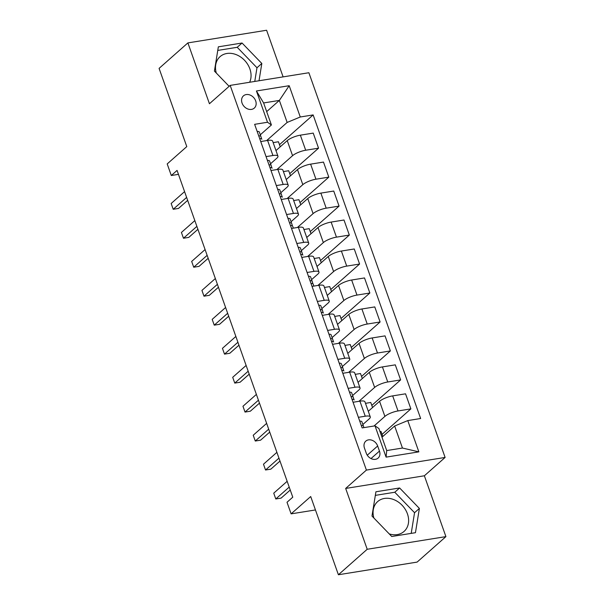 <?xml version="1.0" encoding="UTF-8"?>
<svg xmlns="http://www.w3.org/2000/svg" width="605" height="605" viewBox="0 0 605 605"><rect width="100%" height="100%" fill="white"/><g stroke="black" fill="none" stroke-linecap="round" stroke-linejoin="round"><path stroke-width="0.91" d="M249.631 82.265A19.927 15.911 48.5 0 0 249.873 68.894A19.927 15.911 48.5 0 0 220.076 56.636A19.927 15.911 48.5 0 0 216.31 73.054M242.06 103.077A8.175 6.526 48.5 0 0 254.281 108.106A8.175 6.526 48.5 0 0 255.673 100.891A8.175 6.526 48.5 0 0 243.444 95.862A8.175 6.526 48.5 0 0 242.06 103.077M373.875 518.009A19.927 15.911 -131.5 0 1 377.649 501.59A19.927 15.911 -131.5 0 1 407.437 513.849A19.927 15.911 -131.5 0 1 404.049 531.447A19.927 15.911 -131.5 0 1 389.242 533.905M283.11 76.88L266.601 30.25L187.89 42.902L159.085 68.38L186.786 146.599L167.199 163.925L171.298 175.511L178.46 174.361M445.114 457.44L308.883 72.736L230.172 85.396L366.403 470.093L445.114 457.44L424.37 475.78L345.667 488.439L367.205 549.272L445.915 536.62L424.37 475.78M445.915 536.62L417.11 562.098L338.399 574.75L310.705 496.539L291.118 513.857L315.455 509.947M367.205 549.272L338.399 574.75M291.118 513.857L287.012 502.271L292.775 497.174L177.061 170.413L171.298 175.511M379.464 451.096L377.656 445.998A7.918 6.322 48.5 0 0 365.813 441.121A7.918 6.322 48.5 0 0 364.467 448.116L366.275 453.213A7.918 6.322 48.5 0 0 378.11 458.083A7.918 6.322 48.5 0 0 379.464 451.096L371.009 458.567M407.778 420.581L418.857 451.859L386.096 457.13L375.017 425.844L378.919 428.552L386.708 450.566L402.454 448.04L394.657 426.018L407.778 420.581L420.641 418.509L313.14 114.92L279.48 144.693M266.684 111.622L279.359 100.415L263.614 102.948L271.411 124.963L267.508 122.255L254.637 124.328L362.145 427.916L375.017 425.844M267.508 122.255L256.429 90.969L289.19 85.706L300.269 116.992L313.14 114.92M345.667 488.439L366.403 470.093M187.89 42.902L209.436 103.742L230.172 85.396M271.411 124.963L260.294 134.802M266.071 156.604L272.931 155.508A10.217 2.775 -19.5 0 1 277.952 156.173A10.217 2.775 -19.5 0 1 276.825 158.215L270.548 163.766M276.326 185.576L283.185 184.472A10.217 2.775 -19.5 0 1 288.207 185.138A10.217 2.775 -19.5 0 1 287.088 187.179L280.803 192.738M286.588 214.548L293.448 213.444A10.217 2.775 -19.5 0 1 298.469 214.109A10.217 2.775 -19.5 0 1 297.342 216.151L291.065 221.702M296.843 243.512L303.702 242.408A10.217 2.775 -19.5 0 1 308.724 243.074A10.217 2.775 -19.5 0 1 307.605 245.116L301.32 250.674M307.106 272.484L313.965 271.38A10.217 2.775 -19.5 0 1 318.986 272.046A10.217 2.775 -19.5 0 1 317.859 274.088L311.583 279.639M317.36 301.449L324.22 300.345A10.217 2.775 -19.5 0 1 329.241 301.01A10.217 2.775 -19.5 0 1 328.122 303.052L321.837 308.611M327.623 330.421L334.474 329.317A10.217 2.775 -19.5 0 1 339.503 329.982A10.217 2.775 -19.5 0 1 338.376 332.024L332.1 337.575M337.877 359.385L344.737 358.281A10.217 2.775 -19.5 0 1 349.758 358.946A10.217 2.775 -19.5 0 1 348.639 360.988L342.354 366.547M348.14 388.357L354.991 387.253A10.217 2.775 -19.5 0 1 360.02 387.918A10.217 2.775 -19.5 0 1 358.894 389.96L352.617 395.511M358.394 417.321L365.254 416.217A10.217 2.775 -19.5 0 1 370.275 416.883A10.217 2.775 -19.5 0 1 369.156 418.932L362.871 424.483M381.989 437.226L394.657 426.018M374.034 426.003L384.893 416.399A10.217 2.775 -19.5 0 1 398.014 410.954L410.878 408.882L382.058 434.375M368.294 411.294L379.562 401.334A10.217 2.775 -19.5 0 1 392.675 395.889L405.547 393.817L410.878 408.882M358.939 401.312L374.639 387.427A10.217 2.775 -19.5 0 1 387.752 381.982L400.623 379.917L371.803 405.411M358.039 382.33L369.3 372.362A10.217 2.775 -19.5 0 1 382.421 366.917L395.292 364.853L400.623 379.917M348.677 372.347L364.376 358.462A10.217 2.775 -19.5 0 1 377.497 353.017L390.369 350.945L361.54 376.439M347.777 353.358L359.045 343.398A10.217 2.775 -19.5 0 1 372.158 337.953L385.03 335.881L390.369 350.945M338.422 343.375L354.122 329.491A10.217 2.775 -19.5 0 1 367.235 324.046L380.106 321.981L351.286 347.474M337.522 324.393L348.782 314.426A10.217 2.775 -19.5 0 1 361.903 308.981L374.775 306.916L380.106 321.981M328.16 314.411L343.859 300.526A10.217 2.775 -19.5 0 1 356.98 295.081L369.852 293.009L341.023 318.502M327.267 295.421L338.528 285.462A10.217 2.775 -19.5 0 1 351.641 280.017L364.512 277.945L369.852 293.009M317.905 285.439L333.605 271.554A10.217 2.775 -19.5 0 1 346.718 266.109L359.589 264.045L330.769 289.538M317.005 266.457L328.265 256.49A10.217 2.775 -19.5 0 1 341.386 251.045L354.258 248.98L359.589 264.045M307.642 256.475L323.342 242.59A10.217 2.775 -19.5 0 1 336.463 237.145L349.335 235.073L320.514 260.566M306.75 237.485L318.011 227.525A10.217 2.775 -19.5 0 1 331.132 222.08L343.995 220.008L349.335 235.073M297.388 227.503L313.087 213.618A10.217 2.775 -19.5 0 1 326.201 208.173L339.072 206.108L310.252 231.602M296.488 208.521L307.756 198.553A10.217 2.775 -19.5 0 1 320.869 193.108L333.741 191.044L339.072 206.108M287.133 198.538L302.825 184.654A10.217 2.775 -19.5 0 1 315.946 179.209L328.817 177.136L299.997 202.63M286.233 179.549L297.494 169.589A10.217 2.775 -19.5 0 1 310.615 164.144L323.478 162.072L328.817 177.136M276.871 169.566L292.57 155.682A10.217 2.775 -19.5 0 1 305.691 150.237L318.555 148.172L289.734 173.658M275.971 150.584L287.239 140.617A10.217 2.775 -19.5 0 1 300.352 135.172L313.224 133.108L318.555 148.172M266.616 140.602L287.148 122.437L279.359 100.415L289.19 85.706M382.814 436.5L381.021 431.448L380 431.607M353.063 402.257L359.914 401.16A10.217 2.775 -19.5 0 1 364.944 401.826L370.275 416.883M372.551 407.528L370.767 402.476L365.473 403.331M362.297 378.564L360.504 373.512L355.218 374.359M342.801 373.293L349.66 372.188A10.217 2.775 -19.5 0 1 354.681 372.854L360.02 387.918M352.034 349.592L350.25 344.54L344.956 345.394M332.546 344.321L339.405 343.216A10.217 2.775 -19.5 0 1 344.426 343.882L349.758 358.946M341.78 320.627L339.987 315.576L334.701 316.423M322.284 315.356L329.143 314.252A10.217 2.775 -19.5 0 1 334.164 314.918L339.503 329.982M331.517 291.655L329.733 286.604L324.439 287.451M312.029 286.384L318.888 285.28A10.217 2.775 -19.5 0 1 323.909 285.946L329.241 301.01M321.263 262.691L319.47 257.639L314.184 258.486M301.766 257.42L308.626 256.316A10.217 2.775 -19.5 0 1 313.647 256.981L318.986 272.046M311 233.719L309.215 228.667L303.929 229.514M291.512 228.448L298.371 227.344A10.217 2.775 -19.5 0 1 303.392 228.009L308.724 243.074M300.745 204.755L298.953 199.695L293.667 200.55M281.257 199.484L288.109 198.379A10.217 2.775 -19.5 0 1 293.138 199.045L298.469 214.109M290.491 175.783L288.698 170.731L283.412 171.578M270.995 170.512L277.854 169.408A10.217 2.775 -19.5 0 1 282.875 170.073L288.207 185.138M300.269 116.992L287.148 122.437M280.228 146.818L278.436 141.759L273.15 142.614M260.74 141.547L267.591 140.443A10.217 2.775 -19.5 0 1 272.621 141.109L277.952 156.173M386.708 450.566L386.096 457.13M402.454 448.04L418.857 451.859M256.429 90.969L263.614 102.948M419.386 508.427L399.618 487.97L375.917 491.782L371.984 516.05L391.753 536.506L415.454 532.695L419.386 508.427L414.554 512.707L394.778 492.251L375.334 495.374M259.023 80.76L261.821 63.472L242.053 43.016L218.345 46.827L214.42 71.095L229.129 86.318M411.203 533.383L414.554 512.707M394.778 492.251L399.618 487.97M254.766 81.441L256.981 67.752L237.213 47.296L217.762 50.419M237.213 47.296L242.053 43.016M256.981 67.752L261.821 63.472M359.748 421.14A6.768 1.838 -19.5 0 1 361.888 421.715A6.768 1.838 -19.5 0 1 361.896 421.73L363.446 426.094A6.768 1.838 160.5 0 0 361.684 425.527L361.336 425.625M289.205 487.101L275.789 498.966L273.74 493.173L287.156 481.308M363.915 427.629L363.454 426.139A6.768 1.838 160.5 0 0 363.454 426.117L361.888 421.715M290.241 490.035L281.113 498.112L275.789 498.966L273.74 493.173M349.486 392.169A6.768 1.838 -19.5 0 1 351.634 392.743A6.768 1.838 -19.5 0 1 351.641 392.766L353.184 397.13M278.95 458.136L265.534 470.002L263.485 464.209L276.893 452.343M353.963 399.648L353.199 397.167A6.768 1.838 160.5 0 0 353.191 397.145A6.768 1.838 160.5 0 0 351.422 396.562L351.074 396.661M352.004 399.27L352.405 399.338A6.768 1.838 -19.5 0 1 354.175 399.928A6.768 1.838 -19.5 0 1 354.182 399.95L354.175 399.928M279.986 461.063L270.851 469.147L265.534 470.002L263.485 464.209M339.231 363.204A6.768 1.838 -19.5 0 1 341.371 363.779A6.768 1.838 -19.5 0 1 341.379 363.794L342.929 368.158M268.688 429.164L255.272 441.03L253.223 435.237L266.639 423.371M343.7 370.683L342.944 368.203A6.768 1.838 160.5 0 0 342.937 368.18A6.768 1.838 160.5 0 0 341.167 367.59L340.819 367.689M341.742 370.298L342.15 370.373A6.768 1.838 -19.5 0 1 343.92 370.963A6.768 1.838 -19.5 0 1 343.927 370.978L343.92 370.963M269.724 432.099L260.596 440.175L255.272 441.03L253.223 435.237M328.969 334.232A6.768 1.838 -19.5 0 1 331.116 334.807A6.768 1.838 -19.5 0 1 331.124 334.83L332.667 339.193M258.433 400.2L245.017 412.065L242.968 406.265L256.376 394.407M333.446 341.712L332.682 339.231A6.768 1.838 160.5 0 0 332.674 339.208A6.768 1.838 160.5 0 0 330.905 338.626L330.564 338.724M331.487 341.333L331.895 341.401A6.768 1.838 -19.5 0 1 333.657 341.991A6.768 1.838 -19.5 0 1 333.665 342.014L333.657 341.991M259.469 403.127L250.334 411.211L245.017 412.065L242.968 406.265M318.714 305.268A6.768 1.838 -19.5 0 1 320.862 305.843A6.768 1.838 -19.5 0 1 320.862 305.858L322.412 310.221M248.171 371.228L234.763 383.094L232.706 377.301L246.122 365.435M323.183 312.747L322.427 310.267A6.768 1.838 160.5 0 0 322.42 310.244A6.768 1.838 160.5 0 0 320.65 309.654L320.302 309.752M321.225 312.361L321.633 312.437A6.768 1.838 -19.5 0 1 323.403 313.027A6.768 1.838 -19.5 0 1 323.41 313.042L323.403 313.027M249.207 374.162L240.079 382.239L234.763 383.094L232.706 377.301M308.452 276.296A6.768 1.838 -19.5 0 1 310.599 276.871A6.768 1.838 -19.5 0 1 310.607 276.893L312.15 281.257M237.916 342.264L224.5 354.129L222.451 348.329L235.859 336.471M312.929 283.775L312.165 281.295A6.768 1.838 160.5 0 0 312.157 281.272A6.768 1.838 160.5 0 0 310.388 280.69L310.047 280.788M310.97 283.397L311.378 283.465A6.768 1.838 -19.5 0 1 313.148 284.055A6.768 1.838 -19.5 0 1 313.148 284.078L313.866 286.089L313.148 284.055M238.952 345.19L229.817 353.267L224.5 354.129L222.451 348.329M298.197 247.332A6.768 1.838 -19.5 0 1 300.345 247.906A6.768 1.838 -19.5 0 1 300.352 247.921L301.895 252.285M227.654 313.292L214.246 325.157L212.189 319.364L225.605 307.499M302.666 254.811L301.91 252.33A6.768 1.838 160.5 0 0 301.903 252.308A6.768 1.838 160.5 0 0 300.133 251.718L299.785 251.816M300.708 254.425L301.116 254.501A6.768 1.838 -19.5 0 1 302.886 255.091A6.768 1.838 -19.5 0 1 302.893 255.106L302.886 255.091M228.698 316.226L219.562 324.303L214.246 325.157L212.189 319.364M287.942 218.36A6.768 1.838 -19.5 0 1 290.082 218.934A6.768 1.838 -19.5 0 1 290.09 218.957L291.633 223.321A6.768 1.838 160.5 0 0 289.871 222.746L289.53 222.852M217.399 284.327L203.983 296.193L201.934 290.392L215.35 278.534M292.412 225.839L291.648 223.358A6.768 1.838 160.5 0 0 291.64 223.336L290.082 218.934M290.453 225.461L290.861 225.529A6.768 1.838 -19.5 0 1 292.631 226.119A6.768 1.838 -19.5 0 1 292.631 226.141L293.349 228.153L292.631 226.119M218.435 287.254L209.3 295.331L203.983 296.193L201.934 290.392M277.68 189.388A6.768 1.838 -19.5 0 1 279.828 189.97A6.768 1.838 -19.5 0 1 279.835 189.985L281.378 194.349M207.137 255.355L193.729 267.221L191.672 261.428L205.087 249.562M282.149 196.875L281.393 194.387A6.768 1.838 160.5 0 0 281.385 194.371A6.768 1.838 160.5 0 0 279.616 193.781L279.268 193.88M280.191 196.489L280.599 196.565A6.768 1.838 -19.5 0 1 282.369 197.147A6.768 1.838 -19.5 0 1 282.376 197.17L282.369 197.147M208.18 258.29L199.045 266.366L193.729 267.221L191.672 261.428M267.425 160.423A6.768 1.838 -19.5 0 1 269.565 160.998A6.768 1.838 -19.5 0 1 269.573 161.021L271.116 165.384A6.768 1.838 160.5 0 0 269.361 164.81L269.013 164.915M196.882 226.391L183.466 238.249L181.417 232.456L194.833 220.598M271.895 167.903L271.131 165.422A6.768 1.838 160.5 0 0 271.123 165.399L269.565 160.998M269.936 167.524L270.344 167.593A6.768 1.838 -19.5 0 1 272.114 168.182A6.768 1.838 -19.5 0 1 272.121 168.205L272.114 168.182M197.918 229.318L188.783 237.394L183.466 238.249L181.417 232.456M257.163 131.451A6.768 1.838 -19.5 0 1 259.311 132.026A6.768 1.838 -19.5 0 1 259.318 132.049L260.861 136.412A6.768 1.838 160.5 0 0 259.099 135.845L258.751 135.944M186.62 197.419L173.212 209.285L171.154 203.492L184.57 191.626M261.632 138.938L260.876 136.45A6.768 1.838 160.5 0 0 260.868 136.435L259.311 132.026M259.681 138.553L260.082 138.628A6.768 1.838 -19.5 0 1 261.852 139.21A6.768 1.838 -19.5 0 1 261.859 139.233L261.852 139.21M187.663 200.353L178.528 208.43L173.212 209.285L171.154 203.492M379.562 401.334L384.893 416.399M369.3 372.362L374.639 387.427M359.045 343.398L364.376 358.462M348.782 314.426L354.122 329.491M338.528 285.462L343.859 300.526M328.265 256.49L333.605 271.554M318.011 227.525L323.342 242.59M307.756 198.553L313.087 213.618M297.494 169.589L302.825 184.654M287.239 140.617L292.57 155.682M392.675 395.889L398.014 410.954M359.914 401.16L365.254 416.217M349.66 372.188L354.991 387.253M382.421 366.917L387.752 381.982M339.405 343.216L344.737 358.281M372.158 337.953L377.497 353.017M329.143 314.252L334.474 329.317M361.903 308.981L367.235 324.046M318.888 285.28L324.22 300.345M351.641 280.017L356.98 295.081M308.626 256.316L313.965 271.38M341.386 251.045L346.718 266.109M298.371 227.344L303.702 242.408M331.132 222.08L336.463 237.145M288.109 198.379L293.448 213.444M320.869 193.108L326.201 208.173M277.854 169.408L283.185 184.472M310.615 164.144L315.946 179.209M267.591 140.443L272.931 155.508M300.352 135.172L305.691 150.237M367.258 455.194L377.656 445.998M353.191 397.145L351.634 392.743M342.937 368.18L341.371 363.779M332.674 339.208L331.116 334.807M322.42 310.244L320.862 305.843M312.157 281.272L310.599 276.871M301.903 252.308L300.345 247.906M281.385 194.371L279.828 189.97"/></g></svg>
